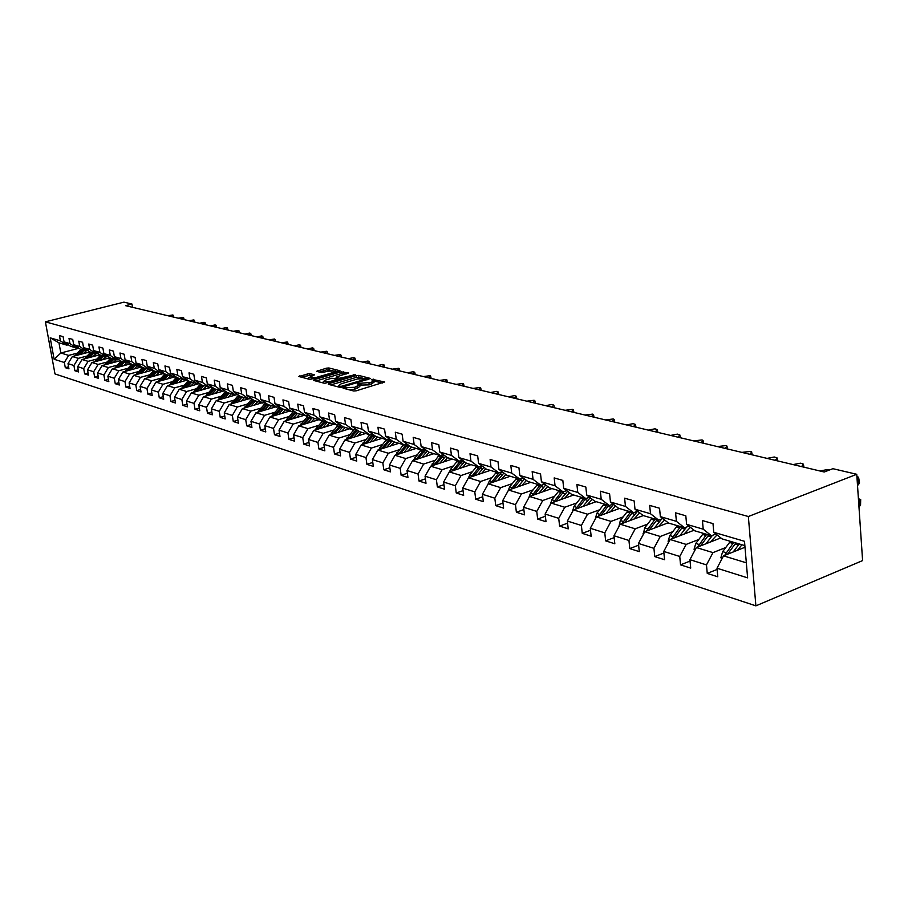 <?xml version="1.0" encoding="UTF-8"?>
<svg xmlns="http://www.w3.org/2000/svg" width="908" height="908" viewBox="0 0 908 908"><rect width="100%" height="100%" fill="white"/><g stroke="black" fill="none" stroke-linecap="round" stroke-linejoin="round"><path stroke-width="1.36" d="M343.485 387.705L343.099 388.204L353.7 390.996L356.265 390.803L384.674 381.973L371.871 379.294L371.327 379.692L373.756 380.543L371.259 382.381L357.741 383.471L357.185 383.88L359.579 384.742L354.733 387.296L343.485 387.705M309.605 373.529L298.789 376.468L309.957 379.465L339.444 371.417L339.978 370.748L328.866 367.967L326.46 368.171L316.608 371.327L321.546 372.643L328.48 371.145L335.642 370.941L333.531 372.416L315.746 377.58L308.584 377.785L314.52 374.856L309.605 373.529L309.855 375.265L301.388 377.206M748.351 516.516L856.755 474.294L832.886 468.687L824.237 472.001L125.531 305.656L131.966 304.032L123.942 302.148L45.4 321.829L748.351 516.516L755.887 605.852L54.991 373.926L45.4 321.829M328.878 383.607L328.31 384.311L339.819 387.341L342.339 387.137L370.566 378.454L358.615 375.401L356.14 375.594L328.878 383.607L329.002 384.493M324.701 383.358L313.476 380.395L314.054 379.703L341.113 371.837L348.661 372.972L336.925 376.729L336.13 377.297L339.603 378.239L355.425 374.652L324.701 383.358M68.588 366.809L65.297 367.683L68.951 368.852L68.009 363.654L73.923 365.515L74.876 370.748L78.61 371.951L77.668 366.696L83.706 368.603L84.66 373.892L88.473 375.106L87.52 369.806L93.683 371.747L94.636 377.092L98.541 378.341L97.587 372.972L103.887 374.959L104.84 380.361L108.824 381.632L107.87 376.218L114.306 378.239L115.259 383.698L119.323 385.003L118.369 379.521L124.952 381.598L125.906 387.103L130.06 388.442L129.106 382.904L135.825 385.026L136.79 390.599L141.035 391.961L140.07 386.365L146.948 388.533L147.913 394.163L152.249 395.548L151.296 389.907L158.321 392.12L159.286 397.806L163.724 399.225L162.759 393.516L169.955 395.786L170.92 401.529L175.46 402.993L174.495 397.216L181.85 399.531L182.814 405.343L187.468 406.841L186.503 401.007L194.028 403.379L194.993 409.247L199.76 410.779L198.795 404.877L206.502 407.306L207.467 413.242L212.336 414.808L211.371 408.838L219.259 411.324L220.224 417.339L225.218 418.929L224.253 412.902L232.334 415.444L233.299 421.528L238.407 423.162L237.442 417.056L245.727 419.666L246.692 425.818L251.936 427.498L250.96 421.323L259.45 423.991L260.414 430.21L265.783 431.936L264.818 425.682L273.524 428.428L274.488 434.728L279.993 436.487L279.028 430.165L287.95 432.98L288.914 439.347L294.555 441.152L293.59 434.762L302.75 437.645L303.703 444.091L309.503 445.941L308.538 439.472L317.925 442.423L318.89 448.949L324.837 450.856L323.872 444.296L333.52 447.338L334.473 453.943L340.579 455.907L339.615 449.267L349.523 452.388L350.477 459.073L356.742 461.082L355.788 454.363L365.958 457.564L366.911 464.34L373.347 466.406L372.394 459.596L382.847 462.887L383.789 469.754L390.406 471.876L389.464 464.975L400.212 468.358L401.143 475.315L407.953 477.495L407.011 470.503L418.055 473.987L418.997 481.036L426 483.283L425.058 476.189L436.419 479.776L437.35 486.915L444.557 489.23L443.626 482.046L455.328 485.735L456.247 492.976L463.659 495.348L462.739 488.073L474.782 491.864L475.701 499.207L483.328 501.647L482.42 494.27L494.826 498.186L495.734 505.631L503.599 508.151L502.691 500.66L515.472 504.689L516.38 512.237L524.484 514.836L523.587 507.254L536.764 511.408L537.649 519.058L546.014 521.737L545.129 514.041L558.726 518.332L559.6 526.095L568.226 528.865L567.352 521.044L581.392 525.471L582.255 533.348L591.153 536.208L590.291 528.274L604.785 532.848L605.636 540.85L614.83 543.79L613.978 535.743L628.949 540.464L629.777 548.591L639.289 551.633L638.46 543.461L653.93 548.33L654.736 556.581L664.565 559.737L663.759 551.428L679.751 556.479L680.546 564.855L690.716 568.113L689.921 559.68L706.481 564.901L707.253 573.413L717.774 576.784L717.002 568.215L747.613 577.863L744.492 541.293L713.779 532.292L712.996 523.61L702.429 520.568L703.212 529.194L711.452 535.743L694.824 530.828L686.607 524.325L685.812 515.789L675.597 512.85L676.403 521.34L684.609 527.809L668.538 523.053L660.366 516.641L659.537 508.23L649.674 505.393L650.503 513.746L658.675 520.136L643.136 515.54L634.987 509.206L634.147 500.921L624.613 498.186L625.453 506.414L633.591 512.725L618.552 508.276L610.448 502.011L609.597 493.861L600.37 491.205L601.221 499.309L609.313 505.54L594.774 501.25L586.704 495.053L585.83 487.029L576.898 484.452L577.772 492.431L585.819 498.594L571.734 494.429L563.709 488.311L562.824 480.411L554.175 477.914L555.06 485.78L563.062 491.875L549.419 487.834L541.429 481.785L540.544 473.999L532.156 471.581L533.053 479.333L541.02 485.349L527.786 481.444L519.841 475.463L518.933 467.779L510.807 465.441L511.715 473.079L519.637 479.027L506.8 475.236L498.912 469.322L497.993 461.752L490.104 459.482L491.024 467.018L498.901 472.898L486.45 469.22L478.595 463.375L477.676 455.907L470.015 453.705L470.946 461.128L478.777 466.95L466.689 463.375L458.881 457.598L457.95 450.243L450.527 448.098L451.458 455.419L459.244 461.173L447.496 457.7L439.744 451.991L438.802 444.727L431.584 442.65L432.526 449.869L440.266 455.566L428.86 452.184L421.153 446.543L420.211 439.381L413.197 437.361L414.139 444.489L421.834 450.107L410.745 446.838L403.084 441.243L402.131 434.183L395.309 432.219L396.263 439.245L403.912 444.806L393.119 441.629L385.514 436.101L384.561 429.121L377.932 427.214L378.886 434.149L386.479 439.654L375.991 436.555L368.421 431.084L367.468 424.206L361.021 422.356L361.974 429.2L369.522 434.648L359.318 431.629L351.805 426.215L350.84 419.428L344.563 417.623L345.528 424.376L353.019 429.768L343.088 426.828L335.62 421.471L334.655 414.763L328.537 413.015L329.513 419.689L336.959 425.012L327.277 422.152L319.866 416.863L318.89 410.234L312.942 408.521L313.918 415.115L321.307 420.393L311.887 417.601L304.521 412.357L303.544 405.819L297.745 404.151L298.721 410.666L306.075 415.887L296.882 413.174L289.561 407.976L288.596 401.518L282.944 399.895L283.92 406.319L291.218 411.494L282.263 408.85L274.988 403.708L274.012 397.329L268.507 395.74L269.483 402.096L276.736 407.215L268.008 404.627L260.778 399.543L259.802 393.232L254.433 391.689L255.409 397.965L262.616 403.039L254.092 400.519L246.919 395.479L245.943 389.248L240.711 387.739L241.687 393.947L248.837 398.964L240.529 396.501L233.401 391.518L232.425 385.355L227.318 383.891L228.294 390.02L235.399 394.991L227.284 392.596L220.213 387.659L219.237 381.564L214.243 380.134L215.219 386.195L222.278 391.11L214.356 388.772L207.33 383.88L206.354 377.864L201.485 376.457L202.45 382.45L209.464 387.319L201.735 385.037L194.755 380.191L193.779 374.244L189.012 372.87L189.988 378.795L196.957 383.619L189.397 381.394L182.463 376.593L181.487 370.702L176.844 369.374L177.82 375.231L184.733 380.009L177.355 377.83L170.466 373.075L169.49 367.252L164.95 365.947L165.926 371.747L172.792 376.479L165.574 374.346L158.73 369.635L157.765 363.881L153.327 362.61L154.292 368.342L161.113 373.029L154.065 370.941L147.266 366.276L146.302 360.578L141.954 359.33L142.931 365.005L149.707 369.658L142.806 367.615L136.052 362.996L135.088 357.355L130.843 356.14L131.808 361.747L138.549 366.355L131.796 364.358L125.088 359.784L124.124 354.211L119.97 353.008L120.934 358.569L127.631 363.121L121.025 361.168L114.363 356.64L113.398 351.124L109.335 349.955L110.299 355.448L116.95 359.965L110.481 358.058L103.875 353.564L102.91 348.104L98.927 346.958L99.891 352.395L106.497 356.878L100.175 355.005L93.603 350.556L92.639 345.142L88.746 344.03L89.71 349.41L96.259 353.848L90.074 352.02L83.547 347.605L82.583 342.259L78.769 341.158L79.734 346.493L86.237 350.885L80.176 349.092L73.696 344.722L72.742 339.422L69.008 338.355L69.961 343.633L76.431 347.991L70.495 346.232L64.059 341.896L63.095 336.652L59.44 335.597L60.393 340.829L66.817 345.142L58.963 342.827L60.825 352.996L68.679 355.403L77.407 353.11M65.297 367.683L64.355 362.496L54.14 359.284L50.19 337.833L60.393 340.829M64.059 341.896L69.961 343.633M73.696 344.722L79.734 346.493M83.547 347.605L89.71 349.41M93.603 350.556L99.891 352.395M103.875 353.564L110.299 355.448M114.363 356.64L120.934 358.569M125.088 359.784L131.808 361.747M136.052 362.996L142.931 365.005M147.266 366.276L154.292 368.342M158.73 369.635L165.926 371.747M170.466 373.075L177.82 375.231M182.463 376.593L189.988 378.795M194.755 380.191L202.45 382.45M207.33 383.88L215.219 386.195M220.213 387.659L228.294 390.02M233.401 391.518L241.687 393.947M246.919 395.479L255.409 397.965M260.778 399.543L269.483 402.096M274.988 403.708L283.92 406.319M289.561 407.976L298.721 410.666M304.521 412.357L313.918 415.115M319.866 416.863L329.513 419.689M335.62 421.471L345.528 424.376M351.805 426.215L361.974 429.2M368.421 431.084L378.886 434.149M385.514 436.101L396.263 439.245M403.084 441.243L414.139 444.489M421.153 446.543L432.526 449.869M439.744 451.991L451.458 455.419M458.881 457.598L470.946 461.128M478.595 463.375L491.024 467.018M498.912 469.322L511.715 473.079M519.841 475.463L533.053 479.333M541.429 481.785L555.06 485.78M563.709 488.311L577.772 492.431M586.704 495.053L601.221 499.309M610.448 502.011L625.453 506.414M634.987 509.206L650.503 513.746M660.366 516.641L676.403 521.34M686.607 524.325L703.212 529.194M87.089 356.015L78.292 358.342L72.356 356.526L89.903 351.907M77.952 347.594L76.431 347.991M72.356 356.526L68.009 363.654M78.292 358.342L73.923 365.515M96.986 358.989L88.11 361.35L82.049 359.489L99.835 354.778M87.792 350.477L86.237 350.885M82.049 359.489L77.668 366.696M88.11 361.35L83.706 368.603M107.076 362.02L98.132 364.414L91.946 362.519L109.982 357.718M97.848 353.428L96.259 353.848M91.946 362.519L87.52 369.806M98.132 364.414L93.683 371.747M117.393 365.118L108.37 367.547L102.048 365.606L120.344 360.703M108.109 356.447L106.497 356.878M102.048 365.606L97.587 372.972M108.37 367.547L103.887 374.959M127.926 368.285L118.823 370.748L112.365 368.773L130.922 363.767M118.608 359.523L116.95 359.965M112.365 368.773L107.87 376.218M118.823 370.748L114.306 378.239M138.686 371.52L129.515 374.017L122.909 371.996L141.739 366.877M129.322 362.667L127.631 363.121M122.909 371.996L118.369 379.521M129.515 374.017L124.952 381.598M149.684 374.822L140.434 377.365L133.68 375.299L152.794 370.067M140.275 365.879L138.549 366.355M133.68 375.299L129.106 382.904M140.434 377.365L135.825 385.026M160.932 378.193L151.602 380.781L144.701 378.67L164.087 373.324M151.477 369.17L149.707 369.658M144.701 378.67L140.07 386.365M151.602 380.781L146.948 388.533M172.429 381.644L163.009 384.277L155.96 382.109L175.641 376.65M162.929 372.53L161.113 373.029M155.96 382.109L151.296 389.907M163.009 384.277L158.321 392.12M184.188 385.185L174.688 387.852L167.469 385.639L187.457 380.043M174.654 375.969L172.792 376.479M167.469 385.639L162.759 393.516M174.688 387.852L169.955 395.786M196.207 388.794L186.628 391.507L179.251 389.248L199.556 383.528M186.639 379.476L184.733 380.009M179.251 389.248L174.495 397.216M186.628 391.507L181.85 399.531M208.522 392.483L198.852 395.241L191.304 392.937L211.927 387.08M198.909 383.074L196.957 383.619M191.304 392.937L186.503 401.007M198.852 395.241L194.028 403.379M221.121 396.274L211.371 399.077L203.63 396.705L224.594 390.712M211.462 386.751L209.464 387.319M203.63 396.705L198.795 404.877M211.371 399.077L206.502 407.306M234.014 400.144L224.174 402.993L216.263 400.576L237.556 394.424M224.321 390.519L222.278 391.11M216.263 400.576L211.371 408.838M224.174 402.993L219.259 411.324M247.226 404.105L237.294 407.011L229.191 404.525L248.576 398.884M237.499 394.378L235.399 394.991M229.191 404.525L224.253 412.902M237.294 407.011L232.334 415.444M260.766 408.169L250.744 411.131L242.425 408.577L261.981 402.846M250.994 398.34L248.837 398.964M242.425 408.577L237.442 417.056M250.744 411.131L245.727 419.666M274.625 412.334L264.512 415.342L255.999 412.731L275.703 406.909M264.818 402.392L262.616 403.039M255.999 412.731L250.96 421.323M264.512 415.342L259.45 423.991M288.846 416.602L278.631 419.666L269.903 416.988L289.754 411.063M279.006 406.546L276.736 407.215M269.903 416.988L264.818 425.682M278.631 419.666L273.524 428.428M303.42 420.971L293.114 424.093L284.159 421.357L304.169 415.319M293.545 410.802L291.218 411.494M284.159 421.357L279.028 430.165M293.114 424.093L287.95 432.98M318.368 425.455L307.96 428.644L298.777 425.829L318.946 419.689M308.459 415.16L306.075 415.887M298.777 425.829L293.59 434.762M307.96 428.644L302.75 437.645M333.701 430.063L323.203 433.309L313.771 430.426L334.11 424.172M323.759 419.644L321.307 420.393M313.771 430.426L308.538 439.472M323.203 433.309L317.925 442.423M349.444 434.784L338.843 438.099L329.161 435.136L349.659 428.769M339.479 424.24L336.959 425.012M329.161 435.136L323.872 444.296M338.843 438.099L333.52 447.338M365.606 439.631L354.892 443.013L344.961 439.971L365.629 433.491M355.607 428.962L353.019 429.768M344.961 439.971L339.615 449.267M354.892 443.013L349.523 452.388M382.2 444.614L371.395 448.053L361.191 444.931L382.018 438.337M372.189 433.808L369.522 434.648M361.191 444.931L355.788 454.363M371.395 448.053L365.958 457.564M399.248 449.732L388.34 453.251L377.853 450.039L398.85 443.32M389.214 438.791L386.479 439.654M377.853 450.039L372.394 459.596M388.34 453.251L382.847 462.887M416.783 454.987L405.751 458.574L394.98 455.283L416.136 448.427M406.727 443.91L403.912 444.806M394.98 455.283L389.464 464.975M405.751 458.574L400.212 468.358M434.796 460.39L423.673 464.056L412.584 460.662L433.911 453.682M424.74 449.165L421.834 450.107M412.584 460.662L407.011 470.503M423.673 464.056L418.055 473.987M453.342 465.952L442.094 469.697L430.698 466.213L452.195 459.085M443.263 454.579L440.266 455.566M430.698 466.213L425.058 476.189M442.094 469.697L436.419 479.776M472.41 471.672L461.06 475.508L449.324 471.91L470.991 464.646M462.331 460.152L459.244 461.173M449.324 471.91L443.626 482.046M461.06 475.508L455.328 485.735M492.045 477.551L480.582 481.478L468.494 477.778L490.343 470.367M481.966 465.872L478.777 466.95M468.494 477.778L462.739 488.073M480.582 481.478L474.782 491.864M512.271 483.624L500.683 487.63L488.243 483.828L510.262 476.257M502.181 471.774L498.901 472.898L491.024 482.863M488.243 483.828L482.42 494.27M500.683 487.63L494.826 498.186M533.11 489.866L521.396 493.975L508.582 490.048L530.771 482.318M523.031 477.858L519.637 479.027M508.582 490.048L502.691 500.66M521.396 493.975L515.472 504.689M554.584 496.301L542.757 500.512L529.534 496.472L551.905 488.572M544.516 484.123L541.02 485.349M529.534 496.472L523.587 507.254M542.757 500.512L536.764 511.408M576.739 502.941L564.787 507.254L551.145 503.077L573.686 495.008M566.683 490.581L563.062 491.875M551.145 503.077L545.129 514.041M564.787 507.254L558.726 518.332M599.598 509.785L587.51 514.212L573.447 509.91L596.159 501.659M589.564 497.255L585.819 498.594M573.447 509.91L567.352 521.044M587.51 514.212L581.392 525.471M623.183 516.856L610.982 521.396L596.454 516.947L619.347 508.514M613.184 504.133L609.313 505.54M596.454 516.947L590.291 528.274M610.982 521.396L604.785 532.848M647.552 524.154L635.214 528.819L620.209 524.222L643.273 515.585M637.598 511.227L633.591 512.725M620.209 524.222L613.978 535.743M635.214 528.819L628.949 540.464M672.737 531.691L660.264 536.48L644.759 531.736L668.22 522.804M662.817 518.57L658.675 520.136M644.759 531.736L638.46 543.461M660.264 536.48L653.93 548.33M698.774 539.488L686.176 544.414L670.127 539.5L694.075 530.238M688.911 526.152L684.609 527.809M670.127 539.5L663.759 551.428M686.176 544.414L679.751 556.479M725.708 547.547L712.973 552.62L696.368 547.535L720.827 537.911M715.913 533.995L711.452 535.743M696.368 547.535L689.921 559.68M712.973 552.62L706.481 564.901M746.331 562.824L723.528 555.844L745.003 547.252M744.855 545.617L722.019 538.864L713.779 532.292M723.528 555.844L717.002 568.215M856.755 474.294L862.6 560.588L755.887 605.852M132.534 307.324L131.966 304.032M78.939 348.263L60.825 352.996L54.14 359.284M68.304 344.756L66.817 345.142M50.19 337.833L58.963 342.827M68.679 355.403L64.355 362.496M717.116 569.429L707.253 573.413M690.057 561.076L680.546 564.855M663.907 553.006L654.736 556.581M638.63 545.186L629.777 548.591M614.183 537.615L605.636 540.85M590.518 530.272L582.255 533.348M567.591 523.167L559.6 526.095M545.39 516.266L537.649 519.058M523.859 509.57L516.38 512.237M502.987 503.077L495.734 505.631M482.727 496.767L475.701 499.207M463.069 490.638L456.247 492.976M443.967 484.679L437.35 486.915M425.421 478.879L418.997 481.036M407.386 473.25L401.143 475.315M389.85 467.768L383.789 469.754M372.791 462.433L366.911 464.34M356.197 457.246L350.477 459.073M340.035 452.184L334.473 453.943M324.304 447.258L318.89 448.949M308.981 442.446L303.703 444.091M294.044 437.769L288.914 439.347M279.494 433.195L274.488 434.728M265.295 428.746L260.414 430.21M251.448 424.388L246.692 425.818M237.93 420.154L233.299 421.528M224.753 416L220.224 417.339M211.87 411.96L207.467 413.242M199.306 407.998L194.993 409.247M187.025 404.139L182.814 405.343M175.017 400.36L170.92 401.529M163.292 396.671L159.286 397.806M151.829 393.062L147.913 394.163M140.615 389.532L136.79 390.599M129.651 386.07L125.906 387.103M118.925 382.688L115.259 383.698M108.427 379.374L104.84 380.361M98.143 376.139L94.636 377.092M88.087 372.961L84.66 373.892M78.236 369.851L74.876 370.748M349.694 389.941L354.983 389.101L354.733 387.296M359.647 385.208L359.84 386.536L354.983 389.101M373.824 381.008L374.005 382.336L369.227 384.867L359.681 385.117M382.245 383.051L373.88 380.94M362.644 378.125L356.379 377.365L330.682 384.935M368.149 379.499L367.343 379.306M340.886 386.422L367.275 378.761L357.639 378.942L341.226 383.778L338.65 385.639L340.886 386.422L341.022 387.387M315.848 381.019L341.363 373.585L341.113 371.837M346.254 374.005L341.363 373.585M337.81 379.487L338.82 379.748M325.473 380.077L323.316 381.61L330.603 381.405L337.742 378.988L331.795 378.227L325.473 380.077M323.52 383.017L323.316 381.61M312.159 375.867L309.855 375.265M332.271 370.498L326.698 369.897L319.241 372.053M337.821 371.894L335.699 371.349M737.523 550.237L741.938 544.755M858.934 506.482L859.581 500.58L860.693 499.525L858.4 498.708M858.548 500.807L859.581 500.58M733.21 551.962L739.237 543.96M721.678 559.351L720.929 557.546L722.655 551.633L730.395 541.35M727.49 554.266L735.866 542.961M733.743 542.337L724.618 555.412M860.67 500.149L860.546 505.302L859.433 506.358M857.492 485.281L858.503 484.702L857.606 479.299L858.571 477.233L856.902 476.507M858.741 478.255L859.467 482.636L858.503 484.702M710.317 542.042L717.059 534.914M706.038 543.733L712.462 535.345M694.665 550.736L694.064 549.283L695.766 543.472L703.428 533.371M700.488 545.912L708.717 534.937M706.662 534.324L697.685 547.013M684.008 534.131L690.386 527.321M679.763 535.777L686.63 527.026M668.572 542.416L668.106 541.293L669.786 535.584L677.368 525.664M674.383 537.854L682.475 527.173M680.501 526.595L671.648 538.909M819.947 470.98L827.483 469.561L829.413 470.015M793.07 464.59L800.47 463.182L802.173 463.579L803.41 464.181L801.582 466.61M658.572 526.481L664.622 519.978M654.362 528.081L661.694 518.99M643.329 534.381L644.646 527.945L652.16 518.207M649.152 530.068L657.097 519.671M655.179 519.104L646.473 531.078M633.966 519.07L639.697 512.861M629.777 520.636L637.609 511.238M618.915 526.617L620.323 520.568L627.757 511M624.727 522.531L632.547 512.418M630.685 511.862L622.105 523.507M610.131 511.908L615.579 505.972M605.976 513.44L613.513 504.383M595.273 519.115L596.772 513.417L604.138 504.019M601.085 515.245L608.769 505.381M606.975 504.848L598.52 516.187M767.044 458.392L774.308 456.996L777.146 457.961L775.296 460.356M741.813 452.388L750.564 451.389L751.688 451.934L749.815 454.284M717.365 446.566L725.935 445.578L727.013 446.1L725.117 448.404M693.644 440.913L702.054 439.937L703.076 440.437L701.169 442.707M670.626 435.431L677.413 434.115L679.854 434.943L677.935 437.179M648.278 430.12L654.952 428.814L657.313 429.609L655.372 431.799M626.577 424.944L633.148 423.661L635.418 424.422L633.466 426.59M605.488 419.927L613.297 418.974L614.149 419.394L612.185 421.516M584.99 415.047L592.663 414.105L593.48 414.502L591.505 416.602M565.06 410.303L572.596 409.36L573.379 409.746L571.393 411.812M545.663 405.683L551.837 404.457L553.823 405.127L551.826 407.147M526.799 401.188L534.074 400.269L534.801 400.621L532.792 402.619M508.423 396.819L514.416 395.616L516.277 396.24L514.257 398.203M490.536 392.562L496.438 391.371L498.242 391.972L496.211 393.913M473.102 388.408L480.026 387.5L480.673 387.818L478.641 389.725M456.111 384.368L462.932 383.46L463.545 383.766L461.514 385.65M439.551 380.418L446.259 379.521L446.861 379.816L444.818 381.678M423.4 376.582L430.006 375.685L430.585 375.969L428.542 377.796M407.658 372.825L413.151 371.701L414.706 372.212L412.663 374.017M587.056 504.962L592.232 499.298M582.925 506.46L590.2 497.732M572.38 511.84L573.958 506.482L581.256 497.244M578.192 508.185L585.739 498.571M584.003 498.061L575.672 509.093M564.685 498.231L569.611 492.817M560.588 499.706L567.602 491.285M550.271 504.678L551.848 499.775L559.067 490.683M555.991 501.352L563.743 491.637M561.734 491.478L553.528 502.226M542.995 491.716L547.694 486.529M538.932 493.146L545.708 485.031M528.842 497.72L530.408 493.26L537.559 484.327M534.483 494.724L542.496 484.827M540.146 485.088L532.065 495.575M521.964 485.394L526.436 480.423M517.935 486.79L524.484 478.947M508.083 490.944L509.604 486.949L516.686 478.153M513.61 488.3L521.918 478.244M519.194 478.902L511.238 489.128M501.545 479.254L505.813 474.498M497.539 480.627L503.883 473.045M487.948 484.339L489.423 480.82L496.438 472.171M493.35 482.069L501.976 471.854M481.717 473.295L485.803 468.744M477.756 474.646L483.896 467.314M468.437 477.88L469.822 474.873L476.768 466.349M473.681 476.019L482.171 466.031M479.447 466.723L471.4 476.791M462.467 467.506L466.371 463.137M458.529 468.823L464.476 461.741M449.46 471.865L450.777 469.084L457.655 460.708M454.579 470.151L462.796 460.492M460.617 460.719L452.343 470.9M443.751 461.888L447.496 457.7M439.847 463.182L445.624 456.315M430.994 466.11L439.086 455.214M436.022 464.442L443.978 455.101M442.344 454.885L433.82 465.18M425.557 456.418L429.257 452.309M421.687 457.689L427.293 451.038M413.038 460.526L421.04 449.88M417.964 458.903L425.682 449.869M424.604 449.21L415.819 459.607M407.874 451.106L411.528 447.065M404.026 452.354L409.474 445.907M395.582 455.09L403.481 444.682M400.417 453.523L407.908 444.761M406.932 444.057L398.306 454.204M390.667 445.93L394.276 441.958M386.853 447.156L392.142 440.913M378.591 449.8L386.388 439.631M383.335 448.28L390.61 439.801M389.657 439.109L381.269 448.949M373.914 440.902L377.478 436.998M370.135 442.105L375.276 436.044M362.054 444.659L369.965 434.501M366.719 443.183L373.778 434.955M372.848 434.285L364.687 443.83M357.604 436.01L361.134 432.163M353.848 437.179L358.864 431.3M345.959 439.654L354.063 429.439M350.533 438.224L357.4 430.244M356.481 429.586L348.536 438.848M341.726 431.232L345.21 427.452M338.003 432.39L342.872 426.681M330.285 434.784L338.582 424.513M334.768 433.4L341.442 425.648M340.557 425.012L332.816 434.001M326.244 426.59L329.695 422.867M322.556 427.725L327.311 422.163M315.008 430.04L323.509 419.723M319.412 428.69L325.904 421.176M325.03 420.552L317.494 429.28M311.16 422.061L314.577 418.406M307.506 423.173L312.216 417.703M300.117 425.421L308.584 415.251M304.441 424.104L310.763 416.806M309.912 416.204L302.568 424.683M296.462 417.646L299.844 414.048M292.83 418.747L297.484 413.344M285.611 420.915L293.874 411.029M289.845 419.644L296.008 412.55M295.168 411.948L288.006 420.2M282.127 413.344L285.464 409.792M278.518 414.423L283.126 409.099M271.447 416.534L279.528 406.909M275.601 415.285L281.616 408.384M280.799 407.805L273.807 415.83M268.132 409.145L271.447 405.649M264.557 410.2L269.12 404.957M257.645 412.255L265.533 402.891M261.72 411.04L267.576 404.332M266.782 403.765L259.96 411.562M254.49 405.047L257.758 401.597M250.937 406.092L255.454 400.916M244.161 408.078L251.879 398.964M248.168 406.897L253.877 400.371M253.094 399.815L246.443 407.408M392.279 369.17L398.691 368.285L399.214 368.557L397.171 370.328M377.274 365.595L382.631 364.494L384.095 364.982L382.052 366.73M362.632 362.11L367.91 361.021L369.34 361.486L367.286 363.211M348.32 358.705L353.541 357.627L354.926 358.081L352.871 359.784M241.165 401.041L244.4 397.647M237.635 402.074L242.118 396.978M231.007 404.003L238.554 395.128M234.934 402.857L240.518 396.501M239.746 395.956L233.254 403.345M228.146 397.136L231.358 393.8M224.651 398.147L229.088 393.119M218.158 400.019L225.547 391.382M222.017 398.907L227.522 392.665M226.716 392.188L220.372 399.384M215.446 393.323L218.624 390.031M211.973 394.322L216.365 389.362M205.617 396.138L212.835 387.716M209.407 395.059L214.833 388.908M213.982 388.511L207.796 395.513M203.029 389.6L206.173 386.354M199.59 390.576L203.937 385.684M193.359 392.347L200.43 384.129M197.081 391.291L202.439 385.242M201.553 384.913L195.504 391.745M190.896 385.957L194.017 382.756M187.479 386.921L191.792 382.098M181.384 388.647L188.308 380.634M185.028 387.614L190.328 381.666M189.409 381.394L183.484 388.045M179.046 382.404L182.122 379.238M175.653 383.346L179.92 378.591M169.671 385.026L176.447 377.206M173.258 384.016L178.49 378.159M177.593 377.898L171.748 384.447M167.447 378.92L170.5 375.799M164.087 379.862L168.309 375.152M158.219 381.485L164.87 373.858M161.749 380.509L166.913 374.743M166.028 374.482L160.273 380.917L158.9 380.475M156.108 375.526L159.138 372.439M152.771 376.445L156.959 371.792M147.028 378.023L153.531 370.577M150.49 377.07L155.586 371.395M154.735 371.134L149.037 377.467M334.348 355.38L340.386 354.517L338.786 356.435M320.694 352.122L326.642 351.271L325.03 353.155M307.347 348.944L312.363 347.9L313.646 348.32L311.592 349.955M294.294 345.834L299.254 344.802L300.503 345.21L298.448 346.822M281.525 342.804L287.246 341.976L285.589 343.769M269.052 339.83L274.681 339.002L273.013 340.772M256.828 336.925L261.618 335.915L262.764 336.289L260.721 337.844M244.876 334.076L249.609 333.077L250.733 333.44L248.678 334.984M145.019 372.201L148.015 369.147M141.705 373.097L145.847 368.512M136.075 374.641L142.454 367.377M139.469 373.71L144.52 368.115M143.68 367.865L138.061 374.096M233.186 331.284L238.6 330.478L236.909 332.18M134.168 368.943L137.131 365.935M130.877 369.828L134.986 365.3M125.361 371.338L131.615 364.233M128.698 370.43L133.68 364.914M132.852 364.675L127.313 370.804M221.722 328.56L226.342 327.584L227.42 327.936L225.377 329.434M123.545 365.754L126.484 362.791M120.287 366.639L124.351 362.156M114.862 368.092L121.002 361.157M118.142 367.207L123.079 361.781M122.274 361.543L116.792 367.581M210.508 325.893L215.071 324.928L216.115 325.257L214.084 326.744M113.148 362.632L116.065 359.704M109.913 363.506L113.943 359.08M104.602 364.925L110.662 358.104M107.825 364.063L112.694 358.705M111.9 358.478L106.497 364.414M199.522 323.271L204.039 322.317L205.06 322.646L203.017 324.111M102.979 359.579L105.861 356.685M99.755 360.442L103.762 356.072M94.546 361.827L100.538 355.119M97.712 360.987L102.525 355.709M101.753 355.471L96.418 361.327M188.762 320.717L193.915 319.922L192.178 321.523M93.002 356.594L95.862 353.734M89.813 357.434L93.774 353.121M84.694 358.785L90.618 352.179M87.804 357.968L92.571 352.758M91.822 352.542L86.544 358.297M178.206 318.197L183.303 317.425L181.566 319.003M83.241 353.666L86.078 350.84M80.074 354.495L84.001 350.227M75.058 355.811L80.914 349.308M78.111 355.017L82.821 349.875M82.083 349.659L76.874 355.334M167.867 315.734L172.895 314.962L171.158 316.517M346.799 389.18L346.618 387.92M357.298 388.42L357.037 386.604M359.761 385.14L359.511 383.335M361.134 385.491L360.885 383.687M369.227 384.867L368.977 383.062M371.508 384.186L371.259 382.381M373.835 380.679L373.631 379.158M345.426 388.817L345.256 387.568M356.379 377.365L356.14 375.594M358.864 377.172L358.615 375.401M342.759 387.024L342.645 386.275M366.832 379.896L366.73 379.158M339.637 387.296L339.456 386.048M314.179 380.577L314.054 379.703M343.803 373.392L343.553 371.644M336.55 378.625L336.38 377.422M339.774 379.465L339.603 378.239M342.18 378.761L342.078 378.046M353.609 375.413L353.507 374.698M330.705 382.132L330.603 381.405M337.038 380.27L336.936 379.555M315.848 378.273L315.746 377.58M333.633 373.109L333.531 372.416M317.528 371.61L317.403 370.77M326.698 369.897L326.46 368.171M329.116 369.704L328.866 367.967M299.731 376.775L299.606 375.912M307.437 375.458L307.188 373.721M720.975 557.682L722.337 558.102M734.992 544.051L738.363 545.05M729.521 542.439L732.87 543.427M728.114 553.29L729.135 553.596M722.655 551.633L725.991 552.643M694.121 549.408L695.199 549.749M707.854 536.004L711.112 536.969M702.576 534.437L705.811 535.402M701.044 545.072L701.941 545.345M695.766 543.472L698.99 544.448M668.163 541.418L668.969 541.667M681.624 528.229L684.768 529.16M676.517 526.719L679.638 527.639M674.871 537.127L675.654 537.366M669.786 535.584L672.896 536.526M802.502 466.826L802.377 466.179M643.046 533.7L643.613 533.87M656.257 520.704L659.299 521.612M651.32 519.24L654.339 520.136M649.572 529.443L650.241 529.648M644.646 527.945L647.665 528.865M631.707 513.429L634.658 514.303M626.929 512.01L629.857 512.884M625.09 522.009L625.657 522.179M620.323 520.568L623.24 521.453M607.94 506.38L610.8 507.231M603.309 505.007L606.147 505.847M596.772 513.417L599.598 514.269M776.204 460.572L776.079 459.925M750.723 454.499L750.598 453.864M726.014 448.62L725.901 447.996M702.066 442.922L701.941 442.298M678.821 437.384L678.696 436.771M656.257 432.015L656.132 431.414M634.351 426.794L634.227 426.204M613.059 421.732L612.934 421.142M592.368 416.806L592.243 416.227M572.256 412.016L572.131 411.438M584.922 499.559L587.68 500.376M580.428 498.22L583.174 499.037M573.958 506.482L576.694 507.322M562.608 492.942L565.287 493.736M558.261 491.648L560.917 492.442M551.848 499.775L554.504 500.58M540.975 486.529L543.574 487.301M536.753 485.269L539.341 486.041M530.408 493.26L532.985 494.043M519.989 480.298L522.509 481.047M515.892 479.084L518.4 479.833M509.604 486.949L512.112 487.709M499.616 474.26L502.067 474.986M495.643 473.079L498.083 473.806M489.423 480.82L491.852 481.558M479.844 468.403L482.227 469.107M475.985 467.257L478.346 467.961M469.822 474.873L472.183 475.588M460.64 462.705L462.944 463.386M456.883 461.593L459.187 462.274M450.777 469.084L453.069 469.788M441.969 457.167L444.216 457.836M438.326 456.088L440.55 456.747M432.276 463.466L434.501 464.147M423.82 451.787L426.011 452.434M420.279 450.731L422.447 451.378M414.286 458.007L416.454 458.665M406.171 446.554L408.294 447.19M402.721 445.533L404.832 446.157M396.796 452.695L398.896 453.342M388.999 441.458L391.064 442.071M385.65 440.471L387.705 441.072M379.771 447.531L381.814 448.155M372.291 436.51L374.3 437.1M369.023 435.545L371.02 436.135M363.2 442.502L365.198 443.104M356.015 431.686L357.979 432.265M352.837 430.744L354.79 431.323M347.072 437.599L349.012 438.189M340.171 426.987L342.078 427.555M337.072 426.068L338.968 426.624M331.363 432.832L333.247 433.411M324.735 422.402L326.596 422.958M321.716 421.516L323.566 422.061M316.052 428.179L317.891 428.746M309.685 417.941L311.501 418.486M306.734 417.067L308.538 417.601M301.127 423.65L302.931 424.195M295.009 413.594L296.78 414.116M292.138 412.743L293.897 413.265M286.587 419.235L288.335 419.768M280.708 409.349L282.433 409.86M277.905 408.521L279.619 409.031M272.4 414.933L274.103 415.444M266.748 405.218L268.428 405.706M264.012 404.401L265.681 404.9M258.553 410.722L260.221 411.233M253.128 401.177L254.762 401.665M250.46 400.383L252.095 400.871M245.047 406.625L246.67 407.125M239.826 397.227L241.426 397.704M237.226 396.456L238.815 396.932M231.858 402.619L233.447 403.107M226.841 393.38L228.407 393.845M224.299 392.631L225.854 393.085M218.987 398.714L220.542 399.191M214.163 389.623L215.695 390.077M211.678 388.885L213.198 389.339M206.411 394.901L207.921 395.355M201.78 385.945L203.267 386.388M199.351 385.23L200.838 385.673M194.119 391.166L195.606 391.62M189.67 382.359L191.134 382.79M187.298 381.655L188.751 382.086M182.122 387.523L183.564 387.966M177.832 378.852L179.262 379.272M175.516 378.159L176.935 378.579M170.386 383.959L171.794 384.39M166.266 375.413L167.662 375.833M163.996 374.743L165.381 375.163M154.95 372.064L156.312 372.473M152.726 371.406L154.088 371.803M147.686 377.07L149.026 377.478M143.884 368.784L145.212 369.181M141.705 368.137L143.033 368.534M136.699 373.733L137.982 374.119M133.045 365.572L134.35 365.958M130.922 364.937L132.227 365.322M125.962 370.475L127.177 370.839M122.444 362.428L123.726 362.803M120.367 361.815L121.638 362.19M115.452 367.275L116.599 367.626M112.07 359.352L113.33 359.716M110.038 358.751L111.287 359.114M105.158 364.153L106.247 364.483M101.912 356.333L103.137 356.696M99.914 355.743L101.14 356.106M95.079 361.1L96.112 361.407M91.958 353.382L93.161 353.745M90.005 352.803L91.209 353.167M85.204 358.093L86.192 358.399M82.219 350.499L83.388 350.851M80.301 349.932L81.47 350.272M75.534 355.164L76.465 355.448M367.399 379.726L367.286 378.863M338.854 387.092L338.65 385.639M336.312 378.557L336.13 377.297M337.889 380.021L337.753 379.124M308.777 379.158L308.584 377.785M335.858 372.462L335.688 371.281M803.943 467.177L803.569 465.089M777.679 460.924L777.293 458.824M752.233 454.863L751.835 452.751M727.558 448.995L727.16 446.872M703.632 443.297L703.223 441.163M680.421 437.769L679.99 435.624M657.88 432.401L657.449 430.256M635.997 427.191L635.555 425.046M614.727 422.129L614.273 419.984M594.059 417.203L593.594 415.058M573.958 412.425L573.493 410.28M554.413 407.771L553.937 405.626M535.391 403.243L534.903 401.098M516.868 398.828L516.38 396.694M498.832 394.537L498.333 392.404M481.263 390.349L480.763 388.227M464.147 386.275L463.636 384.152M447.451 382.302L446.94 380.191M431.175 378.432L430.664 376.321M415.308 374.652L414.786 372.552M399.815 370.963L399.293 368.875M384.697 367.365L384.175 365.288M369.942 363.847L369.408 361.781M355.527 360.419L354.994 358.354M341.442 357.06L340.92 355.017M327.686 353.791L327.152 351.748M314.236 350.59L313.703 348.559M301.093 347.458L300.559 345.437M288.245 344.393L287.7 342.395M275.669 341.408L275.124 339.41M263.365 338.48L262.821 336.493M251.323 335.608L250.79 333.645M239.542 332.805L238.997 330.841M228.01 330.058L227.465 328.106M216.717 327.368L216.172 325.439M205.651 324.735L205.106 322.805M194.811 322.158L194.267 320.24M184.188 319.627L183.643 317.721M173.78 317.142L173.235 315.258"/></g></svg>
